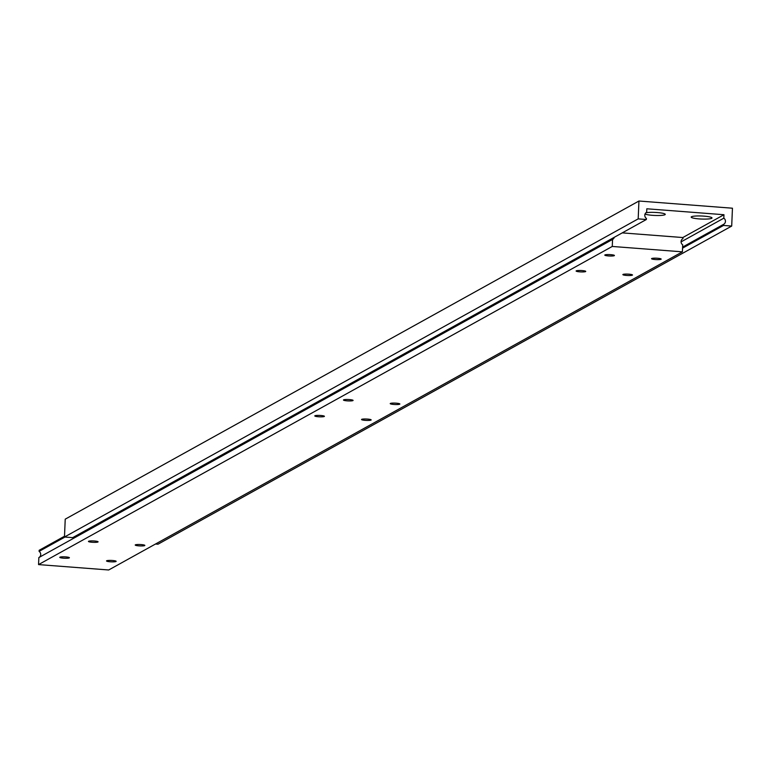 <?xml version="1.0" encoding="UTF-8"?>
<svg xmlns="http://www.w3.org/2000/svg" width="771" height="771" viewBox="0 0 771 771"><rect width="100%" height="100%" fill="white"/><g stroke="black" fill="none" stroke-linecap="round" stroke-linejoin="round"><path stroke-width="1.16" d="M110.195 561.77A4.819 0.704 -177.6 0 0 116.151 561.336A4.819 0.704 -177.6 0 0 112.489 560.498A4.819 0.704 -177.6 0 0 106.523 560.931A4.819 0.704 -177.6 0 0 110.195 561.77M393.894 404.447A4.819 0.704 -177.6 0 0 399.86 404.014A4.819 0.704 -177.6 0 0 396.188 403.175A4.819 0.704 -177.6 0 0 390.222 403.609A4.819 0.704 -177.6 0 0 393.894 404.447M579.773 271.845A4.819 0.704 -177.6 0 0 585.738 271.411A4.819 0.704 -177.6 0 0 582.066 270.573A4.819 0.704 -177.6 0 0 576.11 271.006A4.819 0.704 -177.6 0 0 579.773 271.845M347.133 400.853A4.819 0.704 -177.6 0 0 353.099 400.419A4.819 0.704 -177.6 0 0 349.427 399.58A4.819 0.704 -177.6 0 0 343.471 400.014A4.819 0.704 -177.6 0 0 347.133 400.853M608.464 255.933A4.819 0.704 -177.6 0 0 614.42 255.5A4.819 0.704 -177.6 0 0 610.757 254.661A4.819 0.704 -177.6 0 0 604.792 255.095A4.819 0.704 -177.6 0 0 608.464 255.933M318.452 416.754A4.819 0.704 -177.6 0 0 324.408 416.321A4.819 0.704 -177.6 0 0 320.746 415.482A4.819 0.704 -177.6 0 0 314.78 415.916A4.819 0.704 -177.6 0 0 318.452 416.754M138.876 545.858A4.819 0.704 -177.6 0 0 144.842 545.425A4.819 0.704 -177.6 0 0 141.17 544.586A4.819 0.704 -177.6 0 0 135.214 545.02A4.819 0.704 -177.6 0 0 138.876 545.858M92.125 542.264A4.819 0.704 -177.6 0 0 98.081 541.83A4.819 0.704 -177.6 0 0 94.419 540.991A4.819 0.704 -177.6 0 0 88.453 541.425A4.819 0.704 -177.6 0 0 92.125 542.264M626.534 275.44A4.819 0.704 -177.6 0 0 632.499 275.006A4.819 0.704 -177.6 0 0 628.828 274.168A4.819 0.704 -177.6 0 0 622.862 274.601A4.819 0.704 -177.6 0 0 626.534 275.44M365.203 420.349A4.819 0.704 -177.6 0 0 371.169 419.916A4.819 0.704 -177.6 0 0 367.507 419.077A4.819 0.704 -177.6 0 0 361.541 419.52A4.819 0.704 -177.6 0 0 365.203 420.349M655.215 259.528A4.819 0.704 -177.6 0 0 661.181 259.095A4.819 0.704 -177.6 0 0 657.518 258.256A4.819 0.704 -177.6 0 0 651.553 258.69A4.819 0.704 -177.6 0 0 655.215 259.528M63.434 558.175A4.819 0.704 -177.6 0 0 69.4 557.741A4.819 0.704 -177.6 0 0 65.728 556.903A4.819 0.704 -177.6 0 0 59.772 557.337A4.819 0.704 -177.6 0 0 63.434 558.175M622.245 232.881L683 237.555L682.952 238.624A3.614 3.479 61 0 0 682.692 244.812L682.402 251.838L612.261 246.45L612.56 239.424A3.614 3.479 61 0 0 614.304 237.285M39.099 557.423A3.614 3.479 61 0 0 39.099 551.381L39.148 550.301L64.504 536.24M612.261 246.45L38.55 564.594L108.692 569.981L682.402 251.838M38.55 564.594L38.849 557.568L612.56 239.424M39.099 551.381L64.928 537.059M645.038 214.039A10.418 1.523 -177.6 0 0 652.362 215.311A10.418 1.523 -177.6 0 0 665.151 214.145A10.418 1.523 -177.6 0 0 657.326 212.555A10.418 1.523 -177.6 0 0 645.886 212.786M699.114 218.906A10.418 1.523 -177.6 0 0 711.903 217.74A10.418 1.523 -177.6 0 0 704.077 216.15A10.418 1.523 -177.6 0 0 691.308 216.873A10.418 1.523 -177.6 0 0 699.114 218.906M723.969 214.724L646.821 208.787L646.676 212.247A3.614 3.479 61 0 0 646.416 218.434L646.368 219.504L638.186 218.877L638.937 201.019L732.45 208.209L731.698 226.067L723.516 225.44L723.564 224.361A3.614 3.479 61 0 0 723.824 218.174L723.969 214.724L682.817 237.535M646.368 219.504L72.657 537.647L64.475 537.021L65.227 519.162L638.937 201.019M155.511 544.018L157.988 544.21L731.698 226.067M682.557 248.156L723.516 225.44M682.595 247.077L723.564 224.361M681.072 241.882L723.824 218.174M64.475 537.021L638.186 218.877"/></g></svg>
